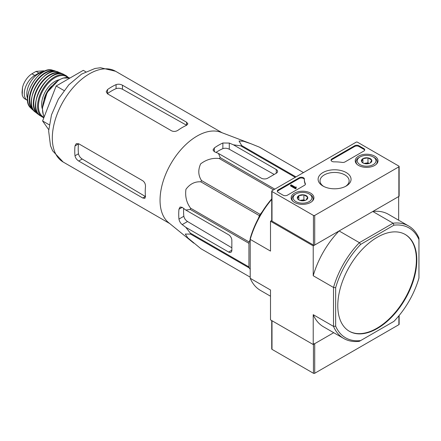 <?xml version="1.0" encoding="UTF-8"?>
<svg xmlns="http://www.w3.org/2000/svg" width="441" height="441" viewBox="0 0 441 441"><rect width="100%" height="100%" fill="white"/><g stroke="black" fill="none" stroke-linecap="round" stroke-linejoin="round"><path stroke-width="0.66" d="M193.764 243.145L168.578 222.628A52.407 30.258 -60 0 1 160.259 204.696A52.407 30.258 -60 0 1 179.57 151.263A52.407 30.258 -60 0 1 220.759 132.245L251.116 143.794L243.586 141.263L239.028 140.988L241.685 145.563A58.598 33.836 -60 0 0 240.687 145.828L233.432 144.813L229.281 143.06L222.87 143A56.398 32.562 120 0 0 214.332 147.933L213.003 150.001L214.332 151.693L218.482 153.446L220.235 157.635A58.598 33.836 -60 0 0 219.243 158.523C212.579 157.74 206.382 159.526 200.644 163.87C197.915 169.961 198.213 175.524 201.531 180.556A58.598 33.836 -60 0 0 200.798 181.819C194.85 181.449 189.9 183.952 185.937 189.321C184.988 196.438 186.532 202.722 190.573 208.174A58.598 33.836 -60 0 0 190.308 209.475L185.799 210.048L182.205 207.336L180.077 207.033L178.952 209.21A56.398 32.562 120 0 0 178.952 219.078C179.371 221.299 180.452 223.14 182.205 224.596L185.799 227.313L190.308 233.091A58.598 33.836 -60 0 0 190.573 234.088L185.281 234.061L187.789 237.864L200.798 248.636A58.598 33.836 -60 0 0 201.162 248.851L250.212 277.168L200.798 248.636M259.396 147.145A58.598 33.836 -60 0 1 259.766 147.349L303.474 172.585L259.396 147.145L251.116 143.794M185.799 227.313L228.642 252.048A4.531 2.618 -120 0 0 230.908 252.274A4.531 2.618 -120 0 0 231.845 250.196L231.845 240.334A4.531 2.618 -120 0 0 228.642 234.783L185.799 210.048M231.845 247.803L187.541 221.514C185.54 220.191 184.305 218.438 183.836 216.255A49.535 28.599 120 0 1 183.671 208.439M258.288 218.593L259.424 215.666A58.598 33.836 -60 0 1 260.151 214.398L262.119 211.95M250.212 269.379L249.198 267.935A58.598 33.836 -60 0 1 248.933 266.937L248.933 243.322A58.598 33.836 -60 0 1 249.198 242.021L250.212 239.402M295.255 177.332L240.687 145.828M295.983 176.913L241.685 145.563M274.804 189.139L220.235 157.635M273.541 189.867L219.243 158.523M249.198 267.935L190.573 234.088M248.933 266.937L190.308 233.091M248.933 243.322L190.308 209.475M249.198 242.021L190.573 208.174M259.424 215.666L200.798 181.819M260.151 214.398L201.531 180.556M218.482 153.446L261.32 178.181A4.531 2.618 0 0 0 267.726 178.181L276.27 173.247A4.531 2.618 0 0 0 277.598 171.4A4.531 2.618 0 0 0 276.27 169.548L233.432 144.813M216.018 152.404A49.535 28.599 120 0 1 222.87 148.645C224.993 147.961 227.132 148.154 229.281 149.223L274.197 174.443M337.784 305.69A55.88 32.265 120 0 0 349.36 331.274A55.88 32.265 120 0 0 377.298 328.506A55.88 32.265 120 0 0 413.807 279.258A55.88 32.265 120 0 0 405.24 234.48A55.88 32.265 120 0 0 362.177 249.452A55.88 32.265 120 0 0 337.784 305.69M418.95 239.606L418.95 278.05A63.432 36.625 -60 0 1 393.945 321.357L360.65 340.584A63.432 36.625 -60 0 1 335.651 326.147L335.651 287.697A63.432 36.625 -60 0 1 360.65 244.397L393.945 225.169A63.432 36.625 -60 0 1 418.95 239.606L418.95 238.14A64.943 37.496 -60 0 0 408.702 226.018L388.411 214.304A64.943 37.496 120 0 0 372.794 211.487L393.085 223.201A64.943 37.496 -60 0 1 408.702 226.018M360.65 340.584L359.382 341.317A64.943 37.496 -60 0 1 343.76 338.501A64.943 37.496 -60 0 1 333.512 326.384L333.512 287.466A64.943 37.496 -60 0 1 359.382 242.66L339.09 230.946L313.22 245.88L270.504 221.217L270.504 251.083L250.212 239.369L250.212 238.372A63.432 36.625 120 0 1 271.733 198.885M360.65 244.397L359.382 242.66L393.085 223.201L393.945 225.169M398.658 220.219L398.658 196.554L372.794 211.487M271.733 220.506L270.504 221.217M335.651 326.147L333.512 326.384L313.22 314.67L313.22 344.537L270.504 319.874L270.504 290.002L250.212 278.288L250.212 239.369A64.943 37.496 120 0 1 271.733 199.365M335.651 287.697L333.512 287.466L313.22 275.746L313.22 245.88M313.22 344.537L333.716 332.701L314.72 343.671L314.72 373.268L398.873 324.681A0.904 0.524 0 0 0 399.138 324.311L399.138 315.508M250.212 278.288A64.943 37.496 120 0 0 260.46 290.41L270.504 296.209M313.22 314.67A64.943 37.496 120 0 0 323.468 326.787L343.76 338.501M339.09 230.946A64.943 37.496 120 0 0 313.22 275.746M349.145 331.147A55.88 32.265 120 0 0 376.873 328.258A55.88 32.265 120 0 0 413.322 279.208A55.88 32.265 120 0 0 405.025 234.358M85.763 71.767L83.294 70.34L56.161 86.001L42.595 120.966L48.703 129.654M42.595 120.966L49.216 124.786M56.161 86.001L64.022 90.543M171.61 130.845L107.532 93.85L106.204 91.789L107.532 89.556A52.407 30.258 120 0 1 116.077 84.622C118.205 83.922 120.338 84.121 122.482 85.218L186.56 122.212L187.888 123.855L186.56 125.316A52.407 30.258 -60 0 0 178.021 130.249C175.893 131.578 173.76 131.776 171.61 130.845M107.532 89.556L107.532 93.58A47.518 27.436 120 0 1 116.077 88.647C118.199 87.974 120.332 88.178 122.482 89.253L186.56 125.233L186.56 122.212M74.992 145.916L78.481 143.904A47.518 27.436 120 0 0 78.481 153.766C78.961 155.943 80.201 157.691 82.208 159.014L145.409 196.515L142.79 198.026L144.874 198.356L145.48 196.477A52.407 30.258 -60 0 1 145.48 186.609C145.569 184.106 144.67 182.161 142.79 180.76L78.713 143.766L76.265 143.65L74.992 145.916A52.407 30.258 120 0 0 74.992 155.778C75.45 157.966 76.69 159.719 78.713 161.031L82.208 159.014M142.79 198.026L78.713 161.031M313.435 215.423L271.998 191.499A0.904 0.524 180 0 1 271.733 191.129A0.904 0.524 180 0 1 271.998 190.76L356.152 142.173A0.904 0.524 180 0 1 357.436 142.173L398.873 166.097A0.904 0.524 180 0 1 399.138 166.466A0.904 0.524 180 0 1 398.873 166.836L314.72 215.423A0.904 0.524 180 0 1 313.435 215.423L313.435 245.02L271.998 221.095A0.904 0.524 180 0 1 271.733 220.726L271.733 191.129M374.674 156.142A11.389 6.576 180 0 1 378.009 160.871A11.389 6.576 180 0 1 366.62 167.365A11.389 6.576 180 0 1 355.231 160.871A11.389 6.576 180 0 1 362.199 154.736A11.389 6.576 180 0 1 374.674 156.142M310.596 193.136A11.389 6.576 180 0 1 313.931 197.866A11.389 6.576 180 0 1 302.543 204.359A11.389 6.576 180 0 1 291.154 197.866A11.389 6.576 180 0 1 298.122 191.73A11.389 6.576 180 0 1 310.596 193.136M346.235 172.563A16.477 9.515 180 0 1 346.235 186.014A16.477 9.515 180 0 1 322.928 186.014A16.477 9.515 180 0 1 322.933 172.563A16.477 9.515 180 0 1 346.235 172.563M287.378 195.198A3.021 1.742 180 0 1 283.105 195.198L278.194 192.359A3.021 1.742 180 0 1 277.306 191.129A3.021 1.742 180 0 1 278.194 189.895L299.224 177.756A3.021 1.742 180 0 1 302.515 177.376A3.021 1.742 180 0 1 304.378 178.985A3.021 1.742 180 0 1 304.378 179.013A30.209 17.442 180 0 0 304.373 179.289A30.209 17.442 180 0 0 305.321 183.627A3.021 1.742 180 0 1 305.42 184.057A3.021 1.742 180 0 1 304.533 185.292L287.378 195.198M344.978 161.941A3.021 1.742 180 0 1 342.089 162.398A30.209 17.442 180 0 0 334.107 161.853A3.021 1.742 180 0 1 331.037 160.111A3.021 1.742 180 0 1 331.919 158.876L354.658 145.75A3.021 1.742 180 0 1 358.93 145.75L363.842 148.584A3.021 1.742 180 0 1 364.729 149.819A3.021 1.742 180 0 1 363.842 151.048L344.978 161.941M399.138 166.466L399.138 196.063A0.904 0.524 180 0 1 398.873 196.432L314.72 245.02A0.904 0.524 180 0 1 313.435 245.02M323.65 186.405A14.559 8.407 180 0 1 320.028 181.042A14.559 8.407 180 0 1 328.859 173.126A14.559 8.407 180 0 1 344.873 174.912A14.559 8.407 180 0 1 349.134 181.042A14.559 8.407 180 0 1 345.512 186.405M277.378 191.499A3.021 1.742 180 0 1 278.194 190.633L299.224 178.495A3.021 1.742 180 0 1 302.443 178.098A3.021 1.742 180 0 1 304.373 179.636M305.348 184.432A3.021 1.742 180 0 0 305.321 184.366A30.209 17.442 180 0 1 304.373 180.027L304.373 179.289M296.137 187.673L296.137 188.417L295.492 188.787L295.492 188.048L296.137 187.673L295.79 187.364L296.242 186.995L295.305 187.193L291.22 184.84L290.58 185.209L295.492 188.048M296.242 186.995L296.137 187.8M295.492 188.787L290.58 185.948L290.58 185.209M331.103 160.48A3.021 1.742 180 0 1 331.919 159.614L354.658 146.489A3.021 1.742 180 0 1 358.93 146.489L363.842 149.323A3.021 1.742 180 0 1 364.657 150.188M297.488 198.571A5.231 3.021 180 0 1 298.844 195.65A5.231 3.021 180 0 1 303.899 194.867A5.231 3.021 180 0 1 307.598 197.006L306.241 199.922A5.231 3.021 180 0 1 301.186 200.705A5.231 3.021 180 0 1 298.844 199.922A5.231 3.021 180 0 1 297.488 198.571L298.844 195.65L303.899 194.867L307.598 197.006A5.231 3.021 180 0 1 306.241 199.922M310.017 194.459L309.163 193.963A9.366 5.408 180 0 1 309.163 201.609A9.366 5.408 180 0 1 295.922 201.609A9.366 5.408 180 0 1 295.922 193.963A9.366 5.408 180 0 1 309.163 193.963L310.017 194.459A10.573 6.102 180 0 1 313.116 198.775A10.573 6.102 180 0 1 312.162 201.305M292.923 201.305A10.573 6.102 180 0 1 291.97 198.775A10.573 6.102 180 0 1 295.068 194.459L295.922 193.963M300.189 200.484A4.531 2.618 180 0 1 301.368 200.192L299.952 200.412M305.018 200.451L303.899 199.801L301.368 200.192A4.531 2.618 180 0 1 304.896 200.484M303.899 199.801L303.899 194.867M298.844 199.878L298.844 195.65M361.565 161.577A5.231 3.021 180 0 1 362.921 158.655A5.231 3.021 180 0 1 367.976 157.872A5.231 3.021 180 0 1 371.675 160.011L370.319 162.927A5.231 3.021 180 0 1 365.264 163.71A5.231 3.021 180 0 1 362.921 162.927A5.231 3.021 180 0 1 361.565 161.577L362.921 158.655L367.976 157.872L371.675 160.011A5.231 3.021 180 0 1 370.319 162.927M374.095 157.465L373.24 156.968A9.366 5.408 180 0 1 373.24 164.614A9.366 5.408 180 0 1 359.999 164.614A9.366 5.408 180 0 1 359.999 156.968A9.366 5.408 180 0 1 373.24 156.968L374.095 157.465A10.573 6.102 180 0 1 377.193 161.781A10.573 6.102 180 0 1 376.239 164.311M357.001 164.311A10.573 6.102 180 0 1 356.047 161.781A10.573 6.102 180 0 1 359.145 157.465L359.999 156.968M364.266 163.49A4.531 2.618 180 0 1 365.446 163.198L364.029 163.418M369.095 163.457L367.976 162.806L365.446 163.198A4.531 2.618 180 0 1 368.974 163.49M367.976 162.806L367.976 157.872M362.921 162.883L362.921 158.655M271.733 320.579L271.733 348.974A0.904 0.524 0 0 0 271.998 349.344L313.435 373.268A0.904 0.524 0 0 0 314.72 373.268M313.435 343.671A0.904 0.524 0 0 0 314.72 343.671M24.762 98.823L23.312 97.555L22.237 95.146L22.05 92.263L22.519 87.307L23.312 84.788C25.363 79.871 28.23 76.205 31.917 73.79L36.079 71.387L43.714 70.803M27.64 100.482A14.801 8.544 -60 0 1 27.353 100.333A14.801 8.544 -60 0 1 25.082 88.47A14.801 8.544 -60 0 1 34.751 75.428L38.918 73.024A14.801 8.544 -60 0 1 43.819 71.602M27.574 98.481A16.615 9.592 -60 0 1 30.236 82.5A16.615 9.592 -60 0 1 42.744 72.203M228.642 252.048L231.845 250.196M182.205 224.596L187.541 221.514M276.27 173.247L276.27 169.548M229.281 149.223L229.281 143.06M63.173 162.034A52.407 30.258 -60 0 1 63.173 101.518A52.407 30.258 -60 0 1 115.581 71.26L100.531 67.732L95.002 68.471L81.607 74.082L68.84 84.777L58.399 99.065L51.476 114.914L48.642 130.96L50.494 145.69L52.611 150.8L63.173 162.034L169.68 223.526M178.952 219.078L183.836 216.255M178.952 209.21L182.205 207.336M222.87 148.645L222.87 143M214.332 151.693L214.332 147.933M122.482 89.253L122.482 85.218M116.077 88.647L116.077 84.622M74.992 155.778L78.481 153.766M271.998 221.095L271.998 191.499M398.873 196.432L398.873 166.836M314.72 245.02L314.72 215.423M278.194 190.633L278.194 189.895M299.224 178.495L299.224 177.756M305.321 184.366L305.321 183.627M295.922 187.552L295.922 187.182M363.842 149.323L363.842 148.584M358.93 146.489L358.93 145.75M354.658 146.489L354.658 145.75M331.919 159.614L331.919 158.876M313.435 344.41L313.435 373.268M271.998 320.734L271.998 349.344M398.873 315.833L398.873 324.681M31.917 73.79L34.751 75.428M36.079 71.387L38.918 73.024M44.249 116.705A23.864 13.776 -60 0 1 48.808 90.223A23.864 13.776 -60 0 1 69.959 78.035L63.179 78.018L58.708 80.019L47.148 92.417L42.325 108.282L43.383 115.04L44.227 116.766M44.045 99.242A17.519 10.115 -60 0 1 51.636 86.094M42.319 108.811A18.726 10.81 -60 0 1 45.517 91.326A18.726 10.81 -60 0 1 59.066 79.81M44.034 117.267A23.257 13.428 -60 0 1 43.582 89.462A23.257 13.428 -60 0 1 67.826 77.544M43.841 117.764L42.452 117.108A23.858 13.776 -60 0 1 42.523 89.595A23.858 13.776 -60 0 1 66.315 75.78L64.039 74.562A23.792 13.737 -60 0 0 40.627 88.503A23.792 13.737 -60 0 0 40.263 115.746L40.263 115.746C24.939 107.598 49.32 65.367 64.039 74.562M35.727 104.054A23.489 13.561 -60 0 1 51.647 76.475M38.328 114.004A23.241 13.417 -60 0 1 38.565 87.307A23.241 13.417 -60 0 1 61.564 73.757M38.907 114.638A23.538 13.588 -60 0 1 37.435 113.778A23.538 13.588 -60 0 1 38.18 87.086A23.538 13.588 -60 0 1 60.924 73.096A23.538 13.588 -60 0 1 62.402 73.939M38.913 114.649L35.164 112.008A23.197 13.395 -60 0 1 36.206 85.951A23.197 13.395 -60 0 1 58.256 72.015L62.418 73.945M31.614 98.977A22.899 13.219 -60 0 1 45.191 75.455M33.362 109.974A22.32 12.888 -60 0 1 34.326 84.859A22.32 12.888 -60 0 1 55.594 71.47M33.924 110.752L32.551 109.732A22.618 13.059 -60 0 1 33.924 84.628A22.618 13.059 -60 0 1 54.976 70.885L52.402 70.158A22.05 12.734 -60 0 0 32.232 83.652A22.05 12.734 -60 0 0 30.627 107.874C19.658 98.552 38.852 65.312 52.402 70.158M222.088 132.752L115.581 71.26M291.97 198.775L291.97 200.231M313.116 198.775L313.116 200.231M356.047 161.781L356.047 163.236M377.193 161.781L377.193 163.236M24.757 98.834L27.353 100.333M43.72 70.792L44.524 71.255M68.598 77.655L66.315 75.78M42.452 117.108L40.263 115.746M35.164 112.008C21.984 103.155 44.001 65.025 58.256 72.015M56.547 71.569L54.976 70.885M32.551 109.732L30.627 107.874M22.519 87.307L22.237 95.146"/></g></svg>
